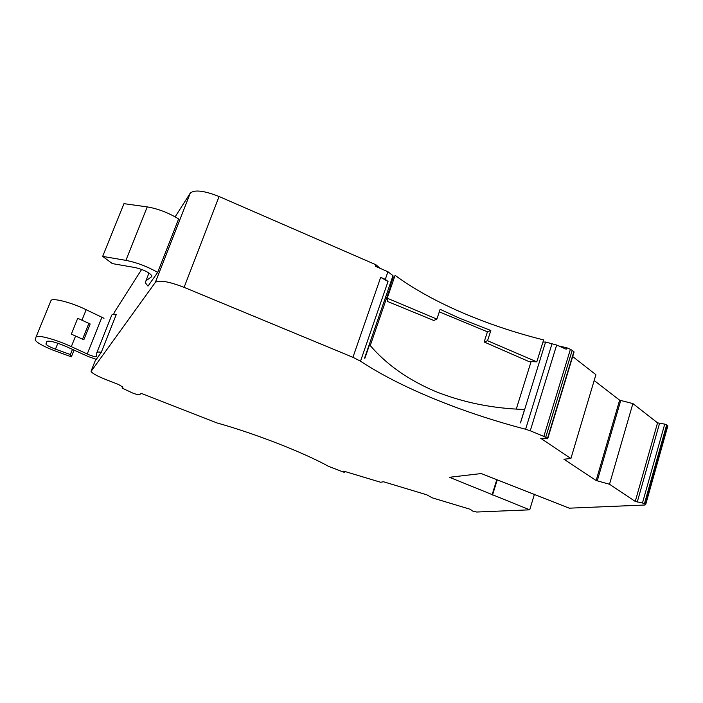 <?xml version="1.0" encoding="UTF-8"?>
<svg xmlns="http://www.w3.org/2000/svg" width="703" height="703" viewBox="0 0 703 703"><rect width="100%" height="100%" fill="white"/><g stroke="black" fill="none" stroke-linecap="round" stroke-linejoin="round"><path stroke-width="1.05" d="M364.875 358.293L369.55 344.742C385.912 364.145 407.872 379.717 435.438 391.457C463.101 402.511 492.812 408.522 524.579 409.471L520.422 422.872M520.492 422.89L545.581 342.018L542.927 342.124M559.008 346.078L566.636 347.704L570.405 349.347L543.85 436.414L530.264 430.781L556.653 345.059L545.581 342.018M552.075 343.556L525.607 429.234C493.348 420.798 462.53 410.543 433.145 398.452C404.489 386.624 380.279 374.207 360.507 361.193L388.03 281.49L385.297 279.355L380.675 277.351L352.932 357.309L360.507 361.193M57.857 343.257L55.458 349.163L70.397 354.549L71.372 356.834L53.252 350.243C42.734 345.964 36.705 342.563 35.176 340.041L35.967 337.176C36.169 334.162 56.047 339.435 71.311 346.641L89.386 354.953C93.675 356.553 96.091 357.045 96.619 356.439L96.786 352.792C96.873 352.001 98.376 351.834 101.294 352.3L96.302 359.374L88.332 356.579L66.785 346.816C55.985 342.194 49.351 340.41 46.881 341.473L45.959 343.899L47.022 341.289M642.463 502.997L635.257 501.424L609.51 484.253L632.885 403.575L657.551 422.846L664.73 424.12L642.463 502.997L644.458 503.682L666.699 424.788L664.73 424.12M543.612 339.927L536.802 361.852L487.548 340.718L490.835 330.498L459.516 318.213L440.14 309.311L436.888 319.092L387.221 298.186L395.086 275.339C413.329 288.731 435.447 301.051 461.449 312.317C487.381 323.494 514.772 332.704 543.612 339.927M534.447 494.209L529.711 509.824L476.713 512.03L472.478 510.993L470.289 509.297L432.301 497.847L426.809 494.807L383.522 481.766L380.595 482.249L344.312 471.318L343.512 471.221L344.373 472.214L343.574 472.117L328.459 466.309C303.626 452.539 255.171 433.593 216.981 422.934L141.224 393.346L139.607 394.699C138.711 394.989 136.373 394.436 132.612 393.03L122.094 388.065L122.963 387.002M55.458 349.163L53.973 348.6C49.289 346.693 46.618 345.191 45.95 344.075L45.959 343.899M529.711 509.824L449.428 477.275L481.239 473.55L569.237 508.172L644.985 505.009L645.662 504.657L644.458 503.682M572.69 356.562L595.916 374.699L570.906 458.505L563.903 459.208L596.144 480.518L609.51 484.253M570.906 458.505L540.756 438.321L547.69 438.777L545.686 437.354L572.189 350.349L570.405 349.347M543.85 436.414L545.686 437.354M525.607 429.234L530.264 430.781M352.932 357.309L184.098 287.351C168.738 281.446 159.142 279.803 155.319 282.421L91.082 371.43C92.26 373.346 97.014 375.982 105.336 379.339L118.368 384.427L122.92 387.107M113.622 314.373L114.501 312.15M114.607 311.895L141.672 269.398M175.144 216.849L190.249 193.14L155.319 282.421M157.692 272.386L178.624 218.932C168.404 212.719 157.938 208.712 147.235 206.902L125.907 260.365C136.628 262.465 147.217 266.472 157.692 272.386L147.982 286.139L145.266 282.685L148.966 272.992M101.294 352.3L116.267 314.522C113.341 314.153 111.795 314.434 111.654 315.357L96.909 352.467M184.098 287.351L219.081 196.524C204.055 190.592 194.441 189.459 190.249 193.14M219.081 196.524L375.868 264.723L375.34 266.252L387.933 271.727L385.297 279.355M387.933 271.727L392.995 275.673L364.585 358.108M596.144 480.518L619.633 400.183L594.184 380.508M496.766 479.78L492.241 494.314M492.513 495.026L497.206 479.956M375.868 264.723L380.068 268.3M392.951 276.894L394.348 277.5M572.189 350.349L573.868 351.676L547.452 438.54M619.633 400.183L632.885 403.575M666.699 424.788L667.771 426.167M125.907 260.365L102.664 256.393L123.956 203.659L147.235 206.902M102.664 256.393L112.331 263.599L135.424 267.615C143.825 269.715 149.317 272.465 151.901 275.866L151.663 276.683L145.864 280.884M36.011 337.071L50.888 300.822C51.31 297.316 71.152 302.264 86.179 309.724L104 318.292M388.03 281.49L380.675 277.351M392.995 275.673L392.915 278.028L390.314 285.576L390.262 287.422L390.798 287.791M369.55 344.742L364.593 358.179M385.569 298.608L385.587 297.237L386.703 297.967L385.569 298.608M370.244 345.551L386.615 298.019M386.65 297.923L390.262 287.422M531.108 361.562L516.292 409.058M597.278 480.764L620.767 400.376M566.636 347.704L566.179 349.198L556.653 345.059M391.228 286.543L390.297 286.139M387.221 298.186L387.388 301.402L433.839 320.498L436.888 319.092M439.296 311.842L487.434 331.825L484.156 341.983L528.674 361.439L536.802 361.852M385.499 297.501L386.703 297.967M490.835 330.498L487.434 331.825M484.156 341.983L487.548 340.718M71.311 346.641L75.581 336.043L83.842 339.751L90.169 323.969L77.734 318.283L71.337 334.127L83.842 339.751M75.581 336.043L71.337 334.127M70.397 354.549L72.453 349.435M71.372 356.834L74.052 350.173M659.511 423.514L637.243 502.1M91.135 371.008L95.819 359.224M657.551 422.846L635.257 501.424M667.384 425.324L645.169 504.165M344.619 471.405L344.356 472.179M122.638 386.58L122.129 387.88M87.225 354.031L101.865 317.352M81.979 320.137L86.179 309.724M82.62 338.987L88.956 323.187M667.841 425.904L645.662 504.657M344.646 471.414L344.373 472.214M574.087 351.957L547.69 438.777M47.119 341.219L45.95 344.075"/></g></svg>
